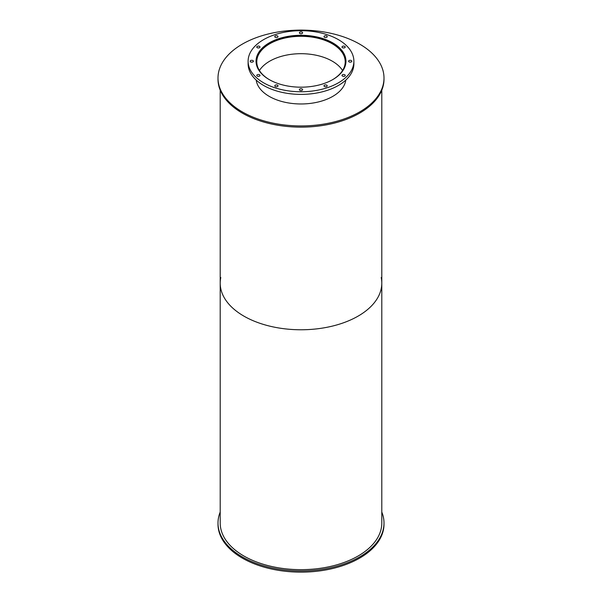 <?xml version="1.0" encoding="UTF-8"?>
<svg xmlns="http://www.w3.org/2000/svg" width="602" height="602" viewBox="0 0 602 602"><rect width="100%" height="100%" fill="white"/><g stroke="black" fill="none" stroke-linecap="round" stroke-linejoin="round"><path stroke-width="0.9" d="M269.478 79.727A44.217 25.525 180 0 1 256.783 61.825A44.217 25.525 180 0 1 301 36.301A44.217 25.525 180 0 1 345.217 61.825A44.217 25.525 180 0 1 332.522 79.727M342.576 70.524A44.217 25.525 0 0 0 301 53.691A44.217 25.525 0 0 0 259.424 70.524M256.572 65.189A44.804 25.871 180 0 1 256.196 61.825A44.804 25.871 180 0 1 301 35.962A44.804 25.871 180 0 1 345.804 61.825A44.804 25.871 180 0 1 345.428 65.189M269.214 79.577A44.954 25.954 180 0 1 256.046 61.223A44.954 25.954 180 0 1 301 35.277A44.954 25.954 180 0 1 345.954 61.223A44.954 25.954 180 0 1 318.202 85.206A44.954 25.954 180 0 1 269.214 79.577M345.894 62.548A44.954 25.954 0 0 0 345.804 61.765M256.196 61.765A44.954 25.954 0 0 0 256.106 62.548M342.478 76.093A1.618 0.933 180 0 1 342.004 75.431A1.618 0.933 180 0 1 343.622 74.497A1.618 0.933 180 0 1 345.232 75.431A1.618 0.933 180 0 1 344.239 76.296A1.618 0.933 180 0 1 342.478 76.093M349.07 61.886A1.618 0.933 180 0 1 348.596 61.223A1.618 0.933 180 0 1 350.213 60.29A1.618 0.933 180 0 1 351.824 61.223A1.618 0.933 180 0 1 350.831 62.089A1.618 0.933 180 0 1 349.07 61.886M342.478 47.678A1.618 0.933 180 0 1 342.004 47.024A1.618 0.933 180 0 1 343.622 46.091A1.618 0.933 180 0 1 345.232 47.024A1.618 0.933 180 0 1 344.239 47.882A1.618 0.933 180 0 1 342.478 47.678M324.463 37.279A1.618 0.933 180 0 1 323.989 36.624A1.618 0.933 180 0 1 325.607 35.691A1.618 0.933 180 0 1 327.225 36.624A1.618 0.933 180 0 1 326.224 37.482A1.618 0.933 180 0 1 324.463 37.279M299.856 33.471A1.618 0.933 180 0 1 299.382 32.817A1.618 0.933 180 0 1 301 31.883A1.618 0.933 180 0 1 302.618 32.817A1.618 0.933 180 0 1 301.617 33.674A1.618 0.933 180 0 1 299.856 33.471M275.249 37.279A1.618 0.933 180 0 1 274.775 36.624A1.618 0.933 180 0 1 276.393 35.691A1.618 0.933 180 0 1 278.011 36.624A1.618 0.933 180 0 1 277.01 37.482A1.618 0.933 180 0 1 275.249 37.279M257.242 47.678A1.618 0.933 180 0 1 256.768 47.024A1.618 0.933 180 0 1 258.378 46.091A1.618 0.933 180 0 1 259.996 47.024A1.618 0.933 180 0 1 259.003 47.882A1.618 0.933 180 0 1 257.242 47.678M250.643 61.886A1.618 0.933 180 0 1 250.176 61.223A1.618 0.933 180 0 1 251.786 60.29A1.618 0.933 180 0 1 253.404 61.223A1.618 0.933 180 0 1 252.404 62.089A1.618 0.933 180 0 1 250.643 61.886M257.242 76.093A1.618 0.933 180 0 1 256.768 75.431A1.618 0.933 180 0 1 258.378 74.497A1.618 0.933 180 0 1 259.996 75.431A1.618 0.933 180 0 1 259.003 76.296A1.618 0.933 180 0 1 257.242 76.093M275.249 86.492A1.618 0.933 180 0 1 274.775 85.83A1.618 0.933 180 0 1 276.393 84.897A1.618 0.933 180 0 1 278.011 85.83A1.618 0.933 180 0 1 277.01 86.696A1.618 0.933 180 0 1 275.249 86.492M299.856 90.3A1.618 0.933 180 0 1 299.382 89.638A1.618 0.933 180 0 1 301 88.705A1.618 0.933 180 0 1 302.618 89.638A1.618 0.933 180 0 1 301.617 90.503A1.618 0.933 180 0 1 299.856 90.3M324.463 86.492A1.618 0.933 180 0 1 323.989 85.83A1.618 0.933 180 0 1 325.607 84.897A1.618 0.933 180 0 1 327.225 85.83A1.618 0.933 180 0 1 326.224 86.696A1.618 0.933 180 0 1 324.463 86.492M263.608 82.813A52.886 30.529 180 0 1 248.114 61.223A52.886 30.529 180 0 1 301 30.694A52.886 30.529 180 0 1 353.886 61.223A52.886 30.529 180 0 1 321.235 89.435A52.886 30.529 180 0 1 263.608 82.813M353.886 61.223L353.886 63.865A52.886 30.529 180 0 1 321.235 92.076A52.886 30.529 180 0 1 263.608 85.454A52.886 30.529 180 0 1 248.114 63.865L248.114 61.223M381.796 512.046A83.001 47.919 180 0 1 384.001 523.01A83.001 47.919 180 0 1 332.763 567.287A83.001 47.919 180 0 1 242.313 556.895A83.001 47.919 180 0 1 217.999 523.01A83.001 47.919 180 0 1 220.204 512.046M384.001 523.01L384.001 524.214A83.001 47.919 180 0 1 332.763 568.484A83.001 47.919 180 0 1 242.313 558.099A83.001 47.919 180 0 1 217.999 524.214L217.999 523.01M345.811 80.081A44.954 25.954 180 0 1 316.539 102.37A44.954 25.954 180 0 1 269.214 96.373A44.954 25.954 180 0 1 256.189 80.081M242.313 111.904A83.001 47.919 180 0 1 217.999 78.019A83.001 47.919 180 0 1 301 30.1A83.001 47.919 180 0 1 384.001 78.019A83.001 47.919 180 0 1 332.763 122.289A83.001 47.919 180 0 1 242.313 111.904M384.001 78.019L384.001 79.216A83.001 47.919 180 0 1 332.763 123.493A83.001 47.919 180 0 1 242.313 113.101A83.001 47.919 180 0 1 217.999 79.216L217.999 78.019M381.209 277.507A80.796 46.647 180 0 1 381.796 283.121A80.796 46.647 180 0 1 331.92 326.216A80.796 46.647 180 0 1 243.87 316.11A80.796 46.647 180 0 1 220.204 283.121A80.796 46.647 180 0 1 220.791 277.507M220.204 283.121A80.796 46.647 180 0 0 243.87 316.11A80.796 46.647 180 0 0 331.92 326.216A80.796 46.647 180 0 0 381.796 283.121L381.796 523.01A80.796 46.647 180 0 1 331.92 566.106A80.796 46.647 180 0 1 243.87 556A80.796 46.647 180 0 1 220.204 523.01L220.204 90.187M345.804 63.323L345.804 61.825M256.196 63.323L256.196 61.825M381.796 283.121L381.796 90.187"/></g></svg>
